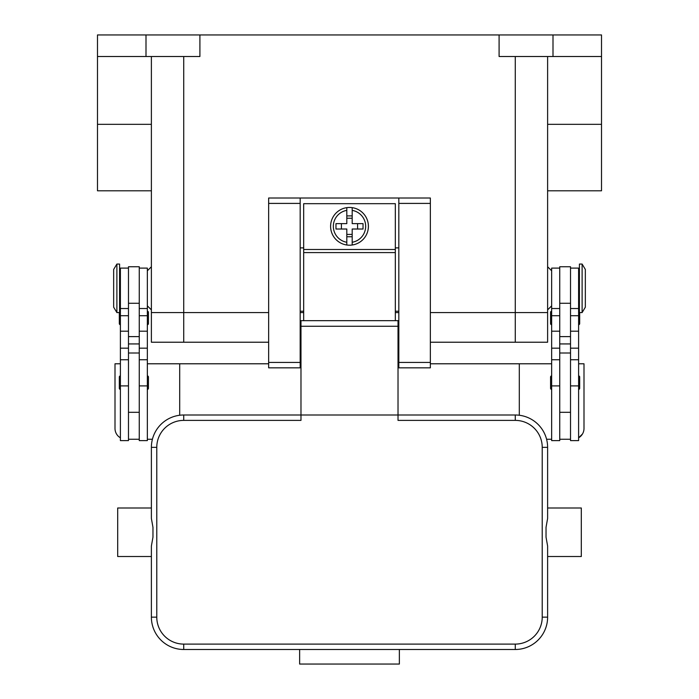 <?xml version="1.0" encoding="UTF-8"?>
<svg xmlns="http://www.w3.org/2000/svg" width="699" height="699" viewBox="0 0 699 699"><rect width="100%" height="100%" fill="white"/><g stroke="black" fill="none" stroke-linecap="round" stroke-linejoin="round"><path stroke-width="1.05" d="M151.386 56.514L151.386 342.222L183.732 342.222L183.732 312.575L268.643 312.575L151.386 312.575L183.732 312.575L183.732 56.514M300.177 312.575L303.681 312.575L300.177 312.575M395.319 312.575L398.823 312.575L395.319 312.575M430.357 312.575L547.614 312.575L430.357 312.575M97.484 56.514L146.004 56.514L146.004 34.95L97.484 34.95L97.484 190.801L151.386 190.801M146.004 56.514L199.905 56.514L199.905 34.95L601.516 34.95L601.516 190.801L547.614 190.801M146.004 34.95L199.905 34.95M547.614 56.514L547.614 342.222L515.268 342.222L515.268 56.514M499.095 34.95L499.095 56.514L601.516 56.514M552.996 34.95L552.996 56.514M559.742 268.101L551.651 268.101L551.651 440.606L559.742 440.606L559.742 353.004L570.524 353.004L570.524 266.756L559.742 266.756L559.742 353.004M551.651 324.703A1.075 1.075 0 0 1 550.576 323.628L550.576 312.304A1.075 1.075 0 0 1 551.651 311.23M551.651 389.395A1.075 1.075 0 0 1 550.576 388.312L550.576 376.997A1.075 1.075 0 0 1 551.651 375.913M570.524 268.101L578.606 268.101L578.606 440.606L570.524 440.606L570.524 353.004M578.606 311.23A1.075 1.075 0 0 1 579.419 311.588M579.681 312.575L579.681 323.628A1.075 1.075 0 0 1 578.606 324.703M578.606 375.913A1.075 1.075 0 0 1 579.681 376.997L579.681 388.312A1.075 1.075 0 0 1 578.606 389.395M582.11 264.056L579.419 264.056L579.419 312.575L582.11 312.575L582.11 264.056L585.343 269.447L585.343 307.184L582.11 312.575M559.742 439.252L570.524 439.252M139.258 268.101L147.349 268.101L147.349 440.606L139.258 440.606L139.258 353.004L128.476 353.004L128.476 266.756L139.258 266.756L139.258 353.004M147.349 324.703A1.075 1.075 0 0 0 148.424 323.628L148.424 312.304A1.075 1.075 0 0 0 147.349 311.23M147.349 389.395A1.075 1.075 0 0 0 148.424 388.312L148.424 376.997A1.075 1.075 0 0 0 147.349 375.913M128.476 268.101L120.394 268.101L120.394 440.606L128.476 440.606L128.476 353.004M120.394 311.23A1.075 1.075 0 0 0 119.581 311.588M119.319 312.575L119.319 323.628A1.075 1.075 0 0 0 120.394 324.703M120.394 375.913A1.075 1.075 0 0 0 119.319 376.997L119.319 388.312A1.075 1.075 0 0 0 120.394 389.395M116.89 264.056L119.581 264.056L119.581 312.575L116.89 312.575L116.89 264.056L113.657 269.447L113.657 307.184L116.89 312.575M120.394 437.81A10.782 10.782 0 0 1 115.003 428.478L115.003 363.786L120.394 363.786M268.643 363.786L147.349 363.786M147.349 439.252L152.417 439.252M179.695 363.786L179.695 415.25M139.258 439.252L128.476 439.252M578.606 363.786L583.997 363.786L583.997 428.478A10.782 10.782 0 0 1 578.606 437.81L582.459 434.018M582.8 433.415L582.468 434.018M519.305 415.25L519.305 363.786L551.651 363.786M551.651 439.252L546.583 439.252M519.305 363.786L430.357 363.786M398.823 363.786L398.019 363.786M300.981 363.786L300.177 363.786M430.357 203.409L430.357 198.018L398.823 198.018L398.823 367.831L430.357 367.831L430.357 203.409L398.823 203.409M398.823 311.23L395.319 311.23M303.681 311.23L300.177 311.23M300.177 198.018L268.643 198.018L268.643 367.831L300.177 367.831L300.177 198.018L398.823 198.018M398.823 247.883L395.319 247.883M303.681 247.883L300.177 247.883M395.319 320.658L395.319 203.68L303.681 203.68L303.681 320.658M349.5 207.454A18.864 18.864 0 0 1 352.191 207.647L352.191 223.628L363.034 223.628L363.034 229.019L352.191 229.019L352.191 244.999A18.864 18.864 0 0 1 346.809 244.999L346.809 229.019L335.966 229.019L335.966 223.628L346.809 223.628L346.809 207.647A18.864 18.864 0 0 1 349.5 207.454M352.191 207.647L352.191 210.373A16.173 16.173 0 0 1 352.191 242.265L352.191 244.999A18.864 18.864 0 0 0 352.191 207.647A18.864 18.864 0 0 1 352.191 244.999M357.582 229.019L357.582 223.628M346.809 215.904L352.191 215.904M352.191 218.237L346.809 218.237M346.809 210.373L346.809 207.647A18.864 18.864 0 0 0 346.809 244.999L346.809 242.265A16.173 16.173 0 0 1 346.809 210.373M341.418 223.628L341.418 229.019M352.191 236.743L346.809 236.743M346.809 234.41L352.191 234.41M300.981 338.989L300.177 338.989M183.732 644.102A26.955 26.955 0 0 1 156.777 617.147L156.777 447.343A26.955 26.955 0 0 1 183.732 420.387L300.981 420.387L300.981 414.996L398.019 414.996L398.019 320.658L300.981 320.658L300.981 414.996L183.732 414.996A32.346 32.346 0 0 0 151.386 447.343L151.386 518.44L152.967 527.343L152.967 537.147L151.386 546.05L151.386 617.147A32.346 32.346 0 0 0 183.732 649.493L515.268 649.493A32.346 32.346 0 0 0 547.614 617.147L547.614 546.05L546.033 537.147L546.033 527.343L547.614 518.44L547.614 447.343A32.346 32.346 0 0 0 515.268 414.996L398.019 414.996L398.019 420.387L515.268 420.387A26.955 26.955 0 0 1 542.223 447.343L542.223 617.147A26.955 26.955 0 0 1 515.268 644.102L183.732 644.102L183.732 649.493M151.386 518.44L151.386 507.99L117.694 507.99L117.694 556.509L151.386 556.509L151.386 546.05M547.614 518.44L547.614 507.99L581.306 507.99L581.306 556.509L547.614 556.509L547.614 546.05M299.635 649.493L399.365 649.493L399.365 664.05L299.635 664.05L299.635 649.493M398.823 338.989L398.019 338.989M183.732 342.222L268.643 342.222M430.357 342.222L515.268 342.222M601.516 124.326L547.614 124.326M97.484 124.326L151.386 124.326M559.742 385.909L551.651 385.909M559.742 348.181L551.651 348.181M559.742 331.195L551.651 331.195M559.742 315.721L551.651 315.721M578.606 385.909L570.524 385.909M578.606 348.181L570.524 348.181M578.606 331.195L570.524 331.195M578.606 315.721L570.524 315.721M559.742 303.279L570.524 303.279M559.742 336.612L570.524 336.612M559.742 343.934L570.524 343.934M139.258 385.909L147.349 385.909M139.258 348.181L147.349 348.181M139.258 331.195L147.349 331.195M139.258 315.721L147.349 315.721M120.394 385.909L128.476 385.909M120.394 348.181L128.476 348.181M120.394 331.195L128.476 331.195M120.394 315.721L128.476 315.721M139.258 343.934L128.476 343.934M139.258 336.612L128.476 336.612M139.258 303.279L128.476 303.279M268.643 203.409L300.177 203.409M268.643 362.44L300.177 362.44M398.823 362.44L430.357 362.44M303.681 249.499L395.319 249.499M303.681 252.584L395.319 252.584M183.732 420.387L183.732 414.996M156.777 447.343L151.386 447.343M156.777 617.147L151.386 617.147M515.268 649.493L515.268 644.102M547.614 617.147L542.223 617.147M547.614 447.343L542.223 447.343M515.268 414.996L515.268 420.387M398.019 326.25L300.981 326.25M151.386 266.756L147.349 270.793M551.651 305.839L547.614 309.875M551.651 270.793L547.614 266.756M147.349 305.839L151.386 309.875M559.742 412.305L570.524 412.305M559.742 359.74L551.651 359.74M559.742 308.53L551.651 308.53M578.606 301.793L579.419 301.793M578.606 274.838L579.419 274.838M578.606 359.74L570.524 359.74M578.606 308.53L570.524 308.53M139.258 308.53L147.349 308.53M139.258 359.74L147.349 359.74M120.394 359.74L128.476 359.74M120.394 308.53L128.476 308.53M120.394 274.838L119.581 274.838M119.581 301.793L120.394 301.793M128.476 412.305L139.258 412.305M300.177 353.004L300.981 353.004M398.019 353.004L398.823 353.004"/></g></svg>

